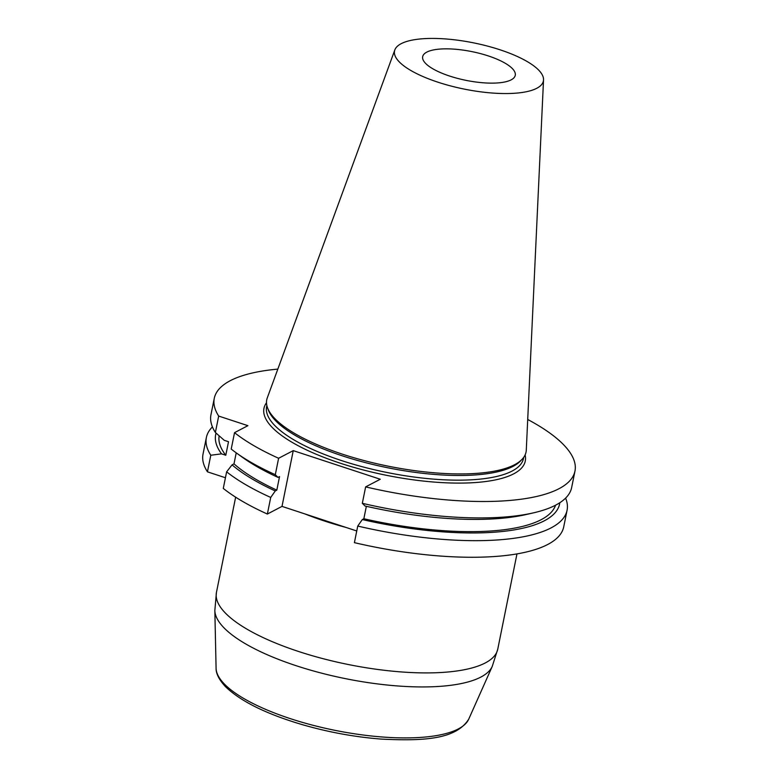 <?xml version="1.0" encoding="UTF-8"?>
<svg xmlns="http://www.w3.org/2000/svg" width="778" height="778" viewBox="0 0 778 778"><rect width="100%" height="100%" fill="white"/><g stroke="black" fill="none" stroke-linecap="round" stroke-linejoin="round"><path stroke-width="1.17" d="M267.369 514.044L270.715 497.443A183.987 57.164 -168.6 0 1 226.631 471.818L223.286 488.419A183.987 57.164 11.4 0 0 267.369 514.044L282.006 506.39L356.752 530.975M225.435 477.75L207.444 471.828L210.789 455.237A183.987 57.164 -168.6 0 1 206.374 437.508A183.987 57.164 -168.6 0 1 212.423 426.898M206.374 437.508L203.029 454.109A183.987 57.164 11.4 0 0 207.444 471.828M563.729 526.842A183.987 57.164 -168.6 0 1 354.398 542.655L357.744 526.064A183.987 57.164 -168.6 0 0 567.074 510.242L563.729 526.842M362.324 503.308L365.028 506.011A175.429 54.499 11.4 0 0 526.045 514.559L533.582 512.828A183.987 57.164 11.4 0 1 362.324 503.308L365.641 486.892L380.277 479.248L293.248 450.627L282.006 506.39M533.582 512.828A183.987 57.164 11.4 0 0 571.665 487.495L574.971 471.069A183.987 57.164 -168.6 0 1 365.641 486.892M527.717 419.488A183.987 57.164 -168.6 0 1 574.971 471.069M277.824 369.103A183.987 57.164 11.4 0 0 214.271 398.346L210.955 414.762A183.987 57.164 11.4 0 0 215.38 432.48L218.686 416.065L247.9 425.673L234.528 432.656L231.222 449.071A183.987 57.164 11.4 0 0 236.249 452.874A183.987 57.164 11.4 0 0 275.305 474.697L278.612 458.271A183.987 57.164 -168.6 0 1 234.528 432.656M214.271 398.346A183.987 57.164 11.4 0 0 218.686 416.065M565.616 498.115A183.987 57.164 -168.6 0 1 567.074 510.242M293.248 450.627L278.612 458.271M449.674 76.069A47.215 14.665 -168.6 0 1 422.678 56.658A47.215 14.665 -168.6 0 1 471.867 51.611A47.215 14.665 -168.6 0 1 515.26 75.32A47.215 14.665 -168.6 0 1 511.146 79.862A47.215 14.665 -168.6 0 1 449.674 76.069M543.53 79.881L526.288 450.102A132.26 41.088 -168.6 0 1 522.184 459.185L520.608 460.868A131.025 40.709 -168.6 0 1 342.456 455.879A131.025 40.709 -168.6 0 1 268.342 410.006L267.544 407.837A132.26 41.088 -168.6 0 1 267.282 397.879L394.845 49.899A75.923 23.583 -168.6 0 1 473.627 42.868A75.923 23.583 -168.6 0 1 543.53 79.881A75.923 23.583 -168.6 0 1 437.946 82.196A75.923 23.583 -168.6 0 1 394.845 49.899M522.184 459.185A132.26 41.088 -168.6 0 1 342.349 454.148A132.26 41.088 -168.6 0 1 267.544 407.837M236.22 452.854L233.993 463.853L232.048 464.874L226.631 471.818M215.38 432.48L224.258 440.319L228.518 441.709L225.785 455.256L221.526 453.856L210.789 455.237M366.35 506.313L363.841 518.751L362.305 519.558L357.744 526.064M270.715 497.443L275.276 490.947L276.812 490.14L279.545 476.593L278.009 477.4L275.305 474.697M219.143 435.826A171.802 53.381 11.4 0 0 225.785 455.256M216.06 433.093A175.429 54.499 11.4 0 0 221.526 453.856M363.841 518.751A171.802 53.381 11.4 0 0 555.541 505.204M362.305 519.558A175.429 54.499 11.4 0 0 559.82 502.724M236.249 452.874L242.532 457.396A175.429 54.499 11.4 0 0 278.009 477.4M232.048 464.874A175.429 54.499 11.4 0 0 275.276 490.947M233.993 463.853A171.802 53.381 11.4 0 0 276.812 490.14M346.239 527.513A143.483 44.579 -168.6 0 1 304.791 513.888M525.101 454.936A133.291 41.409 -168.6 0 1 340.151 463.163A133.291 41.409 -168.6 0 1 266.494 402.8M266.844 405.503L266.611 406.7A131.025 40.709 11.4 0 0 341.503 460.566A131.025 40.709 11.4 0 0 523.487 458.495L523.73 457.299M216.089 668.283A129.158 40.125 11.4 0 0 335.007 730.347A129.158 40.125 11.4 0 0 468.696 719.212L492.241 666.415A141.839 44.064 -168.6 0 1 345.432 678.64A141.839 44.064 -168.6 0 1 214.835 610.477L216.089 668.283C215.992 670.753 216.595 677.142 225.426 686.595C240.528 701.27 266.144 713.941 302.272 724.639C328.588 732.234 354.943 737.048 381.356 739.1C423.271 741.133 455.918 739.577 468.696 719.212M235.646 497.181L216.44 592.457A143.483 44.579 11.4 0 0 319.952 657.857A143.483 44.579 11.4 0 0 497.755 649.183L516.962 553.907M216.44 592.457L214.835 610.477M492.241 666.415L497.755 649.183"/></g></svg>
